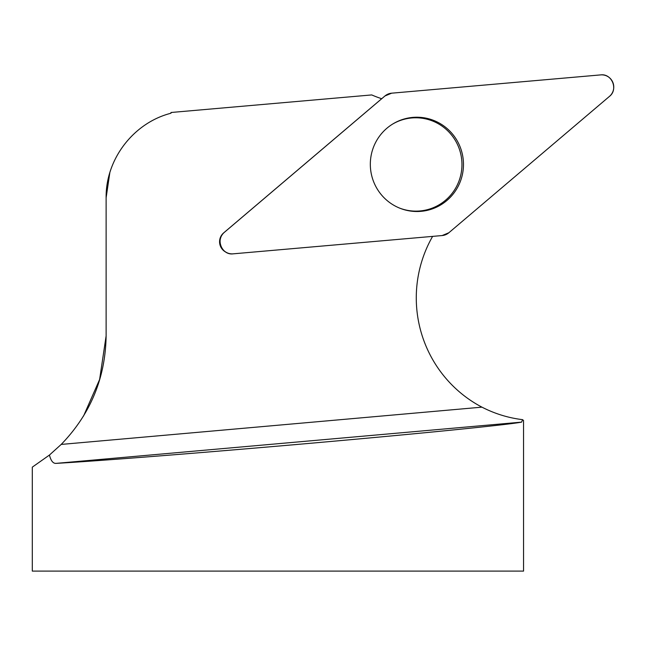 <?xml version="1.0" encoding="UTF-8"?>
<svg xmlns="http://www.w3.org/2000/svg" width="646" height="646" viewBox="0 0 646 646"><rect width="100%" height="100%" fill="white"/><g stroke="black" fill="none" stroke-linecap="round" stroke-linejoin="round"><path stroke-width="0.97" d="M226.342 252.4L225.567 251.972A11.596 11.45 -95 0 1 223.653 232.899L224.332 232.358A12.185 12.032 85 0 0 233.141 253.838L442.171 235.548A12.185 12.032 85 0 0 448.857 232.754L609.469 96.383A12.185 12.032 85 0 0 600.659 74.896L391.621 93.186A12.185 12.032 85 0 0 384.943 95.988L224.332 232.358M109.852 172.482L106.122 197.757C105.629 159.166 133.577 122.748 170.98 113.236L170.98 112.493L371.725 94.93A122.813 121.303 85 0 0 381.681 98.725L223.653 232.899M106.122 197.757L106.122 335.92C105.435 378.007 90.472 414.167 61.209 444.424L481.94 407.15A122.813 121.303 85 0 1 432.61 236.388M481.94 407.15C494.876 413.779 508.426 417.946 522.59 419.658L523.551 420.554L523.559 571.104L32.3 571.104L32.3 467.139L49.443 455.05L61.209 444.424M522.59 419.658L521.605 422.129C508.402 424.713 421.765 433.418 316.5 442.744C211.299 452.063 101.196 460.792 55.847 463.392C52.972 463.416 50.84 460.63 49.443 455.05M83.528 416.081L99.621 379.468L106.122 335.92M392.324 124.266A46.682 46.1 -95 0 1 438.618 123.927A46.682 46.1 -95 0 1 461.955 164.464A46.682 46.1 -95 0 1 399.664 208.125M459.912 146.376A47.15 46.569 85 0 0 392.728 124.016A47.15 46.569 85 0 0 373.889 182.366A47.15 46.569 85 0 0 400.1 208.303A47.15 46.569 85 0 0 450.238 197.361A47.15 46.569 85 0 0 459.912 146.376M391.637 93.186L384.927 95.988L224.348 232.342C215.247 239.246 221.893 255.453 233.166 253.838L442.163 235.548L448.865 232.746L609.444 96.399C618.545 89.487 611.899 73.281 600.635 74.904L391.637 93.186M55.847 463.392L521.605 422.129"/></g></svg>
